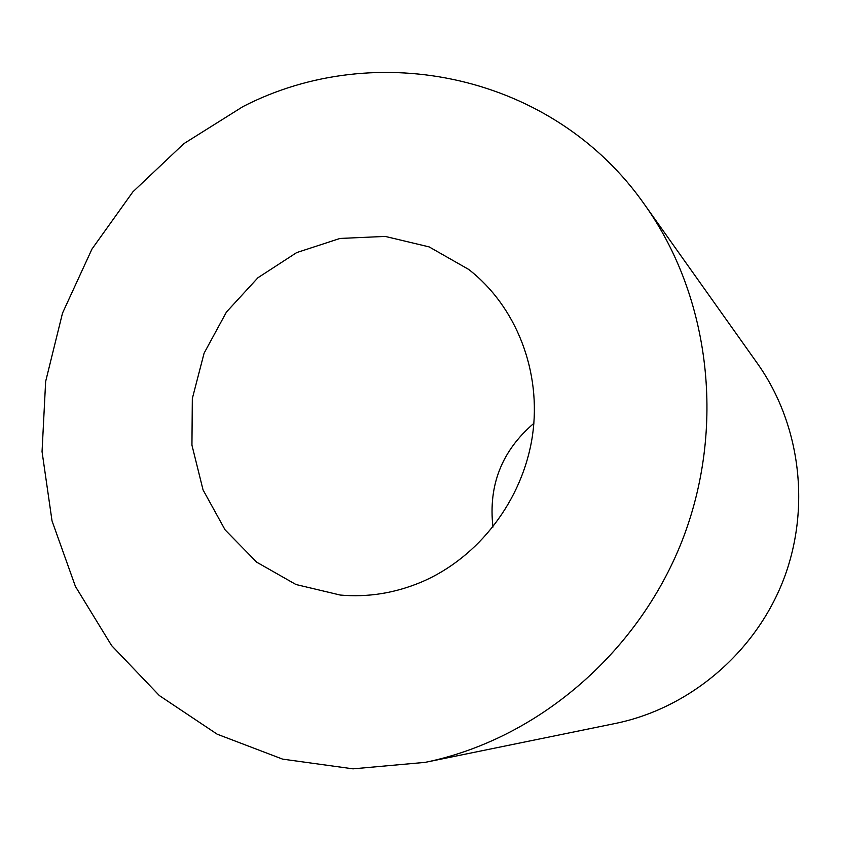 <?xml version="1.0" encoding="UTF-8"?>
<svg xmlns="http://www.w3.org/2000/svg" width="841" height="841" viewBox="0 0 841 841"><rect width="100%" height="100%" fill="white"/><g stroke="black" fill="none" stroke-linecap="round" stroke-linejoin="round"><path stroke-width="1.26" d="M421.246 582.13C478.739 557.709 522.881 500.027 532.437 435.838C541.888 371.617 516.216 306.282 468.668 269.414L429.141 246.897L385.21 236.416L340.016 238.445L296.652 252.594L257.966 277.719L226.45 312.032L204.09 353.199L192.326 398.55L191.937 445.141L203.049 489.904L225.083 529.851L256.715 562.187L295.969 584.516L340.227 595.05C367.79 597.488 394.797 593.189 421.246 582.13M242.891 106.628C376.169 37.803 553.672 74.008 644.973 205.141C710.508 297.304 726.214 428.616 681.778 541.625C637.1 654.54 535.98 739.765 425.168 762.367L353.01 768.842L282.608 759.129L217.157 734.182L159.412 695.623L111.601 645.562L75.427 586.44L52.026 520.894L42.05 451.659L45.645 381.499L62.518 313.104L91.963 249.062L132.889 191.843L183.811 143.685L242.891 106.628M644.973 205.141L757.457 363.501C800.821 424.61 811.229 509.183 782.824 581.478C754.219 653.699 688.884 708.395 615.486 723.439L425.168 762.367M533.877 423.328C501.867 450.671 488.222 485.257 492.952 527.097"/></g></svg>
